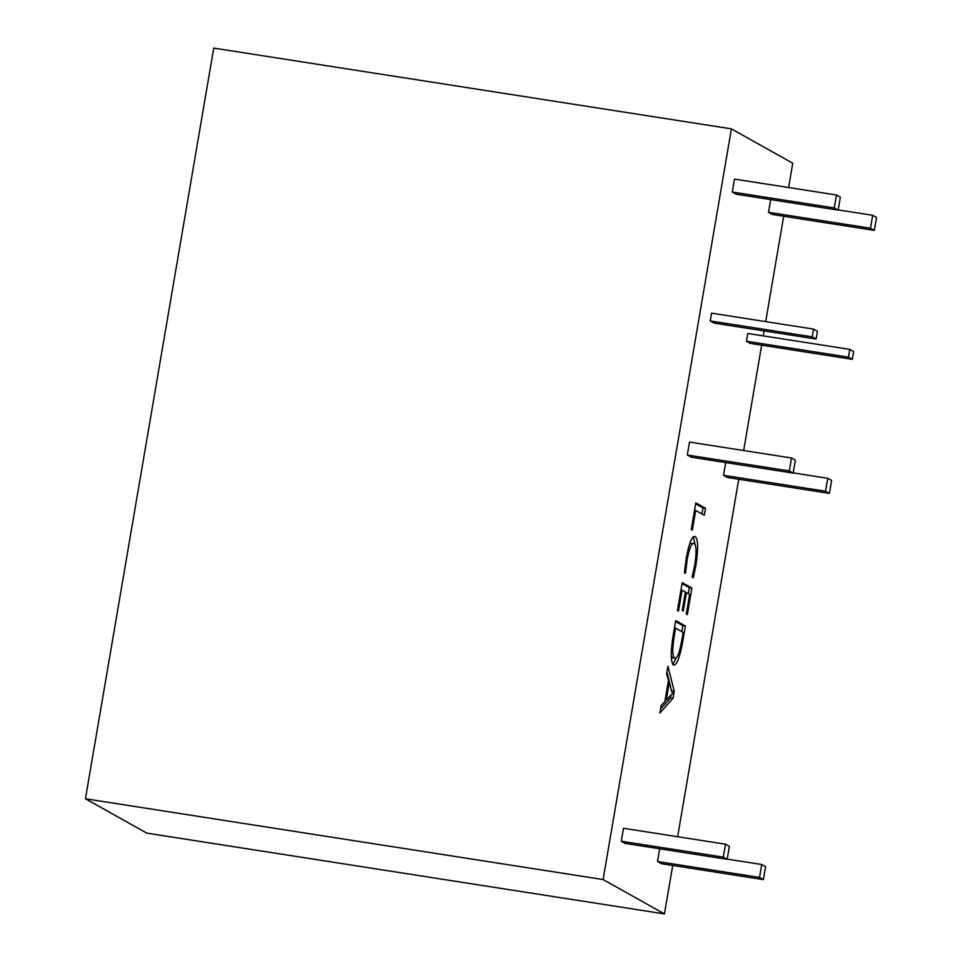<?xml version="1.0" encoding="UTF-8"?>
<svg xmlns="http://www.w3.org/2000/svg" width="962" height="962" viewBox="0 0 962 962"><rect width="100%" height="100%" fill="white"/><g stroke="black" fill="none" stroke-linecap="round" stroke-linejoin="round"><path stroke-width="1.44" d="M672.727 865.451L664.441 913.9L603.09 879.545L731.409 128.872L792.76 163.227L788.599 187.53M783.693 216.258L765.68 321.621M764.093 330.904L763.251 335.87M761.663 345.166L743.65 450.529M738.744 479.244L677.633 836.736M603.09 879.545L85.438 798.773L146.777 833.128L664.441 913.9M694.083 543.518C691.738 542.436 689.429 547.847 687.145 559.716L685.497 573.388L684.427 572.787L686.255 558.164C689.153 542.664 692.135 535.437 695.189 536.507C698.208 539.105 698.412 548.869 695.827 565.788L693.349 577.789L692.051 577.056L694.744 565.247C696.68 552.416 696.452 545.165 694.083 543.518L689.706 543.554M677.44 610.485L682.202 582.635L691.882 588.059L687.337 614.646L686.279 614.057L689.634 594.432L686.435 592.64L683.309 611.002L682.238 610.401L685.377 592.051L682.07 590.199L678.499 611.086L677.44 610.485M675.709 620.622L685.389 626.046L682.888 640.692C679.93 657.166 676.815 665.331 673.532 665.175C670.598 662.084 670.526 651.935 673.292 634.728L675.709 620.622M659.908 713.034L661.207 705.435L664.826 701.707L668.482 680.266L666.618 673.785L667.917 666.197L674.242 691.245L673.051 698.208L659.908 713.034M763.383 879.605L759.523 877.44L761.736 864.489L765.596 866.654L763.383 879.605L661.387 863.684L657.515 861.519L659.692 848.785M829.4 493.398L825.54 491.233L827.753 478.282L831.613 480.447L829.4 493.398L727.404 477.477L723.532 475.312L725.709 462.578M746.452 341.233L747.787 333.465L849.783 349.374L853.643 351.539L852.32 359.307L750.324 343.398L746.452 341.233L848.46 357.142L849.783 349.374M874.35 230.399L870.49 228.234L872.702 215.296L876.562 217.46L874.35 230.399L772.354 214.478L768.494 212.313L770.67 199.579M736.122 194.192L732.262 192.027L734.475 179.088L836.471 194.997L840.343 197.162L838.13 210.113L736.122 194.192M714.093 323.1L710.221 320.935L711.555 313.167L813.551 329.088L817.423 331.253L816.089 339.021L714.093 323.1M691.173 457.19L687.301 455.026L689.513 442.075L791.522 457.996L795.382 460.161L793.169 473.1L691.173 457.19M625.156 843.397L621.284 841.233L623.496 828.282L725.504 844.203L729.364 846.368L727.152 859.306L625.156 843.397M691.281 529.461L695.827 502.885L705.519 508.309L704.328 515.271L695.706 510.437L692.351 530.062L691.281 529.461M85.438 798.773L213.744 48.1L731.409 128.872M761.736 864.489L727.188 859.102M759.523 877.44L657.515 861.519M827.753 478.282L793.205 472.895M825.54 491.233L723.532 475.312M852.32 359.307L848.46 357.142M872.702 215.296L838.155 209.908M870.49 228.234L768.494 212.313M838.13 210.113L834.258 207.948L732.262 192.027M834.258 207.948L836.471 194.997M816.089 339.021L812.229 336.856L710.221 320.935M812.229 336.856L813.551 329.088M793.169 473.1L789.309 470.935L687.301 455.026M789.309 470.935L791.522 457.996M727.152 859.306L723.292 857.142L621.284 841.233M723.292 857.142L725.504 844.203M695.67 503.823L702.969 507.912L701.935 513.924M705.519 508.309L702.969 507.912M695.706 510.437L694.564 510.257M670.959 695.141L670.502 697.799L660.605 708.982M666.931 671.969L671.62 691.317M674.242 691.245L671.692 690.836M673.051 698.208L670.502 697.799M671.668 694.42L672.51 693.83L669.251 682.611L666.281 699.963L671.668 694.42M668.121 682.431L669.251 682.611M665.151 699.795L666.281 699.963M685.389 626.046L682.84 625.649L681.817 631.661M682.888 640.692L681.745 640.512M676.045 658.14L672.763 664.441M675.54 621.56L682.84 625.649M672.137 657.804L674.687 658.2C677.176 658.934 679.545 652.885 681.83 640.067L683.14 632.407L675.577 628.174L674.314 635.545C672.185 648.785 672.306 656.337 674.687 658.2L671.26 656.866M674.446 627.994L675.577 628.174M673.184 635.365L674.314 635.545M682.034 583.573L689.333 587.662L688.299 593.686M691.882 588.059L689.333 587.662M686.435 592.64L685.305 592.472M682.07 590.199L680.94 590.019M695.827 565.788L694.684 565.608M693.349 536.724L695.069 544.66M687.145 559.716L686.014 559.535"/></g></svg>

